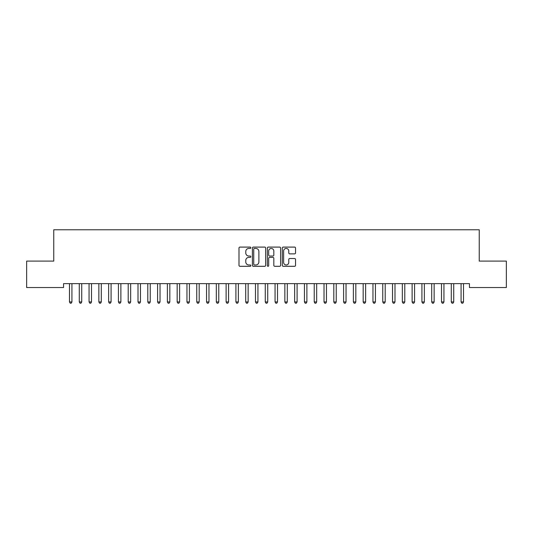 <?xml version="1.0" encoding="UTF-8"?>
<svg xmlns="http://www.w3.org/2000/svg" width="533" height="533" viewBox="0 0 533 533"><rect width="100%" height="100%" fill="white"/><g stroke="black" fill="none" stroke-linecap="round" stroke-linejoin="round"><path stroke-width="0.8" d="M250.836 247.765A0.673 0.673 0 0 0 250.164 247.092L239.957 247.092A0.959 0.959 0 0 0 238.991 248.052L238.991 265.347A0.959 0.959 0 0 0 239.957 266.307L250.164 266.307A0.673 0.673 0 0 0 250.836 265.634A0.673 0.673 0 0 0 250.164 264.968L248.844 264.968A3.078 3.078 0 0 1 245.766 261.89L245.766 260.45A3.078 3.078 0 0 1 248.844 257.372L250.164 257.372A0.673 0.673 0 0 0 250.836 256.699A0.673 0.673 0 0 0 250.164 256.027L248.844 256.027A3.078 3.078 0 0 1 245.766 252.955L245.766 251.509A3.078 3.078 0 0 1 248.844 248.438L250.164 248.438A0.673 0.673 0 0 0 250.836 247.765M294.582 253.868A0.959 0.959 0 0 0 295.542 252.902L295.542 248.052A0.959 0.959 0 0 0 294.582 247.092L283.243 247.092A0.959 0.959 0 0 0 282.283 248.052L282.283 265.347A0.959 0.959 0 0 0 283.243 266.307L294.582 266.307A0.959 0.959 0 0 0 295.542 265.347L295.542 259.484A0.959 0.959 0 0 0 294.582 258.525L289.732 258.525A0.959 0.959 0 0 0 288.773 259.484L288.773 262.396A2.572 2.572 0 0 1 286.201 264.968A2.572 2.572 0 0 1 283.629 262.396L283.629 251.01A2.572 2.572 0 0 1 286.201 248.438A2.572 2.572 0 0 1 288.773 251.01L288.773 252.902A0.959 0.959 0 0 0 289.732 253.868L294.582 253.868M469.44 283.623L63.56 283.623L63.56 287.54L26.65 287.54L26.65 261.103L53.766 261.103L53.766 229.776L479.234 229.776L479.234 261.103L506.35 261.103L506.35 287.54L469.44 287.54L469.44 283.623M265.661 248.052A0.959 0.959 0 0 0 264.701 247.092L253.362 247.092A0.959 0.959 0 0 0 252.395 248.052L252.395 265.347A0.959 0.959 0 0 0 253.362 266.307L264.701 266.307A0.959 0.959 0 0 0 265.661 265.347L265.661 248.052M268.299 247.092L279.638 247.092A0.959 0.959 0 0 1 280.605 248.052L280.605 265.347A0.959 0.959 0 0 1 279.638 266.307L274.788 266.307A0.959 0.959 0 0 1 273.829 265.347L273.829 258.332A0.959 0.959 0 0 0 272.869 257.372L269.645 257.372A0.959 0.959 0 0 0 268.685 258.332L268.685 265.634A0.673 0.673 0 0 1 268.012 266.307A0.673 0.673 0 0 1 267.339 265.634L267.339 248.052A0.959 0.959 0 0 1 268.299 247.092M254.414 248.438A0.673 0.673 0 0 0 253.741 249.111L253.741 264.295A0.673 0.673 0 0 0 254.414 264.968L255.807 264.968A3.078 3.078 0 0 0 258.885 261.89L258.885 251.509A3.078 3.078 0 0 0 255.807 248.438L254.414 248.438M273.829 251.056A2.572 2.572 0 0 0 271.257 248.485A2.572 2.572 0 0 0 268.685 251.056L268.685 255.067A0.959 0.959 0 0 0 269.645 256.027L272.869 256.027A0.959 0.959 0 0 0 273.829 255.067L273.829 251.056M69.35 283.623L69.41 283.769A0.979 0.979 0 0 1 69.483 284.129L69.483 301.951L71.928 301.951L71.928 284.129A0.979 0.979 0 0 1 72.002 283.769L72.055 283.623M71.928 301.951L71.195 303.224L70.216 303.224L69.483 301.951M79.144 283.623L79.197 283.769A0.979 0.979 0 0 1 79.27 284.129L79.27 301.951L81.716 301.951L81.716 284.129A0.979 0.979 0 0 1 81.789 283.769L81.849 283.623M81.716 301.951L80.983 303.224L80.003 303.224L79.27 301.951M88.931 283.623L88.991 283.769A0.979 0.979 0 0 1 89.058 284.129L89.058 301.951L91.509 301.951L91.509 284.129A0.979 0.979 0 0 1 91.576 283.769L91.636 283.623M91.509 301.951L90.77 303.224L89.797 303.224L89.058 301.951M98.718 283.623L98.778 283.769A0.979 0.979 0 0 1 98.852 284.129L98.852 301.951L101.297 301.951L101.297 284.129A0.979 0.979 0 0 1 101.37 283.769L101.423 283.623M101.297 301.951L100.564 303.224L99.584 303.224L98.852 301.951M108.512 283.623L108.565 283.769A0.979 0.979 0 0 1 108.639 284.129L108.639 301.951L111.084 301.951L111.084 284.129A0.979 0.979 0 0 1 111.157 283.769L111.217 283.623M111.084 301.951L110.351 303.224L109.372 303.224L108.639 301.951M118.299 283.623L118.359 283.769A0.979 0.979 0 0 1 118.433 284.129L118.433 301.951L120.878 301.951L120.878 284.129A0.979 0.979 0 0 1 120.944 283.769L121.004 283.623M120.878 301.951L120.145 303.224L119.165 303.224L118.433 301.951M128.093 283.623L128.147 283.769A0.979 0.979 0 0 1 128.22 284.129L128.22 301.951L130.665 301.951L130.665 284.129A0.979 0.979 0 0 1 130.738 283.769L130.798 283.623M130.665 301.951L129.932 303.224L128.953 303.224L128.22 301.951M137.88 283.623L137.94 283.769A0.979 0.979 0 0 1 138.007 284.129L138.007 301.951L140.459 301.951L140.459 284.129A0.979 0.979 0 0 1 140.525 283.769L140.585 283.623M140.459 301.951L139.719 303.224L138.74 303.224L138.007 301.951M147.668 283.623L147.728 283.769A0.979 0.979 0 0 1 147.801 284.129L147.801 301.951L150.246 301.951L150.246 284.129A0.979 0.979 0 0 1 150.319 283.769L150.373 283.623M150.246 301.951L149.513 303.224L148.534 303.224L147.801 301.951M157.462 283.623L157.515 283.769A0.979 0.979 0 0 1 157.588 284.129L157.588 301.951L160.033 301.951L160.033 284.129A0.979 0.979 0 0 1 160.107 283.769L160.167 283.623M160.033 301.951L159.3 303.224L158.321 303.224L157.588 301.951M167.249 283.623L167.309 283.769A0.979 0.979 0 0 1 167.375 284.129L167.375 301.951L169.827 301.951L169.827 284.129A0.979 0.979 0 0 1 169.894 283.769L169.954 283.623M169.827 301.951L169.094 303.224L168.115 303.224L167.375 301.951M177.043 283.623L177.096 283.769A0.979 0.979 0 0 1 177.169 284.129L177.169 301.951L179.614 301.951L179.614 284.129A0.979 0.979 0 0 1 179.688 283.769L179.741 283.623M179.614 301.951L178.881 303.224L177.902 303.224L177.169 301.951M186.83 283.623L186.89 283.769A0.979 0.979 0 0 1 186.956 284.129L186.956 301.951L189.408 301.951L189.408 284.129A0.979 0.979 0 0 1 189.475 283.769L189.535 283.623M189.408 301.951L188.669 303.224L187.689 303.224L186.956 301.951M196.617 283.623L196.677 283.769A0.979 0.979 0 0 1 196.75 284.129L196.75 301.951L199.195 301.951L199.195 284.129A0.979 0.979 0 0 1 199.269 283.769L199.322 283.623M199.195 301.951L198.463 303.224L197.483 303.224L196.75 301.951M206.411 283.623L206.464 283.769A0.979 0.979 0 0 1 206.537 284.129L206.537 301.951L208.983 301.951L208.983 284.129A0.979 0.979 0 0 1 209.056 283.769L209.116 283.623M208.983 301.951L208.25 303.224L207.27 303.224L206.537 301.951M216.198 283.623L216.258 283.769A0.979 0.979 0 0 1 216.325 284.129L216.325 301.951L218.777 301.951L218.777 284.129A0.979 0.979 0 0 1 218.843 283.769L218.903 283.623M218.777 301.951L218.044 303.224L217.064 303.224L216.325 301.951M225.985 283.623L226.045 283.769A0.979 0.979 0 0 1 226.119 284.129L226.119 301.951L228.564 301.951L228.564 284.129A0.979 0.979 0 0 1 228.637 283.769L228.69 283.623M228.564 301.951L227.831 303.224L226.851 303.224L226.119 301.951M235.779 283.623L235.839 283.769A0.979 0.979 0 0 1 235.906 284.129L235.906 301.951L238.358 301.951L238.358 284.129A0.979 0.979 0 0 1 238.424 283.769L238.484 283.623M238.358 301.951L237.618 303.224L236.639 303.224L235.906 301.951M245.566 283.623L245.626 283.769A0.979 0.979 0 0 1 245.7 284.129L245.7 301.951L248.145 301.951L248.145 284.129A0.979 0.979 0 0 1 248.218 283.769L248.271 283.623M248.145 301.951L247.412 303.224L246.433 303.224L245.7 301.951M255.36 283.623L255.414 283.769A0.979 0.979 0 0 1 255.487 284.129L255.487 301.951L257.932 301.951L257.932 284.129A0.979 0.979 0 0 1 258.005 283.769L258.065 283.623M257.932 301.951L257.199 303.224L256.22 303.224L255.487 301.951M265.148 283.623L265.207 283.769A0.979 0.979 0 0 1 265.274 284.129L265.274 301.951L267.726 301.951L267.726 284.129A0.979 0.979 0 0 1 267.793 283.769L267.852 283.623M267.726 301.951L266.986 303.224L266.014 303.224L265.274 301.951M274.935 283.623L274.995 283.769A0.979 0.979 0 0 1 275.068 284.129L275.068 301.951L277.513 301.951L277.513 284.129A0.979 0.979 0 0 1 277.586 283.769L277.64 283.623M277.513 301.951L276.78 303.224L275.801 303.224L275.068 301.951M284.729 283.623L284.782 283.769A0.979 0.979 0 0 1 284.855 284.129L284.855 301.951L287.3 301.951L287.3 284.129A0.979 0.979 0 0 1 287.374 283.769L287.434 283.623M287.3 301.951L286.567 303.224L285.588 303.224L284.855 301.951M294.516 283.623L294.576 283.769A0.979 0.979 0 0 1 294.642 284.129L294.642 301.951L297.094 301.951L297.094 284.129A0.979 0.979 0 0 1 297.161 283.769L297.221 283.623M297.094 301.951L296.361 303.224L295.382 303.224L294.642 301.951M304.31 283.623L304.363 283.769A0.979 0.979 0 0 1 304.436 284.129L304.436 301.951L306.881 301.951L306.881 284.129A0.979 0.979 0 0 1 306.955 283.769L307.015 283.623M306.881 301.951L306.149 303.224L305.169 303.224L304.436 301.951M314.097 283.623L314.157 283.769A0.979 0.979 0 0 1 314.223 284.129L314.223 301.951L316.675 301.951L316.675 284.129A0.979 0.979 0 0 1 316.742 283.769L316.802 283.623M316.675 301.951L315.936 303.224L314.956 303.224L314.223 301.951M323.884 283.623L323.944 283.769A0.979 0.979 0 0 1 324.017 284.129L324.017 301.951L326.462 301.951L326.462 284.129A0.979 0.979 0 0 1 326.536 283.769L326.589 283.623M326.462 301.951L325.73 303.224L324.75 303.224L324.017 301.951M333.678 283.623L333.731 283.769A0.979 0.979 0 0 1 333.805 284.129L333.805 301.951L336.25 301.951L336.25 284.129A0.979 0.979 0 0 1 336.323 283.769L336.383 283.623M336.25 301.951L335.517 303.224L334.537 303.224L333.805 301.951M343.465 283.623L343.525 283.769A0.979 0.979 0 0 1 343.592 284.129L343.592 301.951L346.044 301.951L346.044 284.129A0.979 0.979 0 0 1 346.11 283.769L346.17 283.623M346.044 301.951L345.311 303.224L344.331 303.224L343.592 301.951M353.259 283.623L353.312 283.769A0.979 0.979 0 0 1 353.386 284.129L353.386 301.951L355.831 301.951L355.831 284.129A0.979 0.979 0 0 1 355.904 283.769L355.957 283.623M355.831 301.951L355.098 303.224L354.119 303.224L353.386 301.951M363.046 283.623L363.106 283.769A0.979 0.979 0 0 1 363.173 284.129L363.173 301.951L365.625 301.951L365.625 284.129A0.979 0.979 0 0 1 365.691 283.769L365.751 283.623M365.625 301.951L364.885 303.224L363.906 303.224L363.173 301.951M372.834 283.623L372.893 283.769A0.979 0.979 0 0 1 372.967 284.129L372.967 301.951L375.412 301.951L375.412 284.129A0.979 0.979 0 0 1 375.485 283.769L375.538 283.623M375.412 301.951L374.679 303.224L373.7 303.224L372.967 301.951M382.627 283.623L382.681 283.769A0.979 0.979 0 0 1 382.754 284.129L382.754 301.951L385.199 301.951L385.199 284.129A0.979 0.979 0 0 1 385.272 283.769L385.332 283.623M385.199 301.951L384.466 303.224L383.487 303.224L382.754 301.951M392.415 283.623L392.475 283.769A0.979 0.979 0 0 1 392.541 284.129L392.541 301.951L394.993 301.951L394.993 284.129A0.979 0.979 0 0 1 395.06 283.769L395.12 283.623M394.993 301.951L394.26 303.224L393.281 303.224L392.541 301.951M402.202 283.623L402.262 283.769A0.979 0.979 0 0 1 402.335 284.129L402.335 301.951L404.78 301.951L404.78 284.129A0.979 0.979 0 0 1 404.853 283.769L404.907 283.623M404.78 301.951L404.047 303.224L403.068 303.224L402.335 301.951M411.996 283.623L412.056 283.769A0.979 0.979 0 0 1 412.122 284.129L412.122 301.951L414.567 301.951L414.567 284.129A0.979 0.979 0 0 1 414.641 283.769L414.701 283.623M414.567 301.951L413.835 303.224L412.855 303.224L412.122 301.951M421.783 283.623L421.843 283.769A0.979 0.979 0 0 1 421.916 284.129L421.916 301.951L424.361 301.951L424.361 284.129A0.979 0.979 0 0 1 424.435 283.769L424.488 283.623M424.361 301.951L423.628 303.224L422.649 303.224L421.916 301.951M431.577 283.623L431.63 283.769A0.979 0.979 0 0 1 431.703 284.129L431.703 301.951L434.148 301.951L434.148 284.129A0.979 0.979 0 0 1 434.222 283.769L434.282 283.623M434.148 301.951L433.416 303.224L432.436 303.224L431.703 301.951M441.364 283.623L441.424 283.769A0.979 0.979 0 0 1 441.491 284.129L441.491 301.951L443.942 301.951L443.942 284.129A0.979 0.979 0 0 1 444.009 283.769L444.069 283.623M443.942 301.951L443.203 303.224L442.23 303.224L441.491 301.951M451.151 283.623L451.211 283.769A0.979 0.979 0 0 1 451.284 284.129L451.284 301.951L453.73 301.951L453.73 284.129A0.979 0.979 0 0 1 453.803 283.769L453.856 283.623M453.73 301.951L452.997 303.224L452.017 303.224L451.284 301.951M460.945 283.623L460.998 283.769A0.979 0.979 0 0 1 461.072 284.129L461.072 301.951L463.517 301.951L463.517 284.129A0.979 0.979 0 0 1 463.59 283.769L463.65 283.623M463.517 301.951L462.784 303.224L461.805 303.224L461.072 301.951"/></g></svg>
